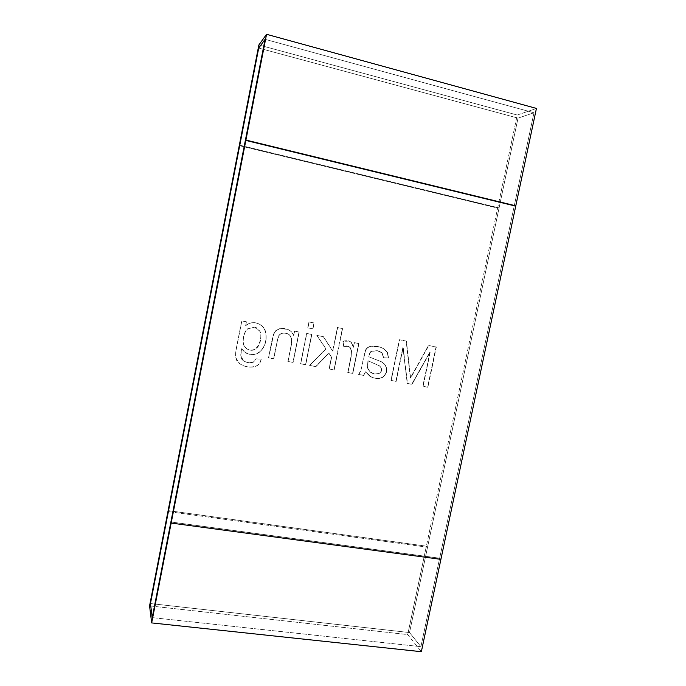 <?xml version="1.0" encoding="UTF-8"?>
<svg xmlns="http://www.w3.org/2000/svg" width="686" height="686" viewBox="0 0 686 686"><rect width="100%" height="100%" fill="white"/><g stroke="black" fill="none" stroke-linecap="round" stroke-linejoin="round"><path stroke-width="0.51" stroke-dasharray="3.43 2.57" d="M265.088 39.325L533.965 112.77L518.016 118.129L258.708 48.063L518.016 118.129L533.965 112.77L420.912 646.684L409.533 632.561L518.016 118.129L409.533 632.561L420.912 646.684L152.232 617.614L420.912 646.684L533.965 112.77L265.088 39.325M150.448 603.56L409.533 632.561L150.448 603.56L409.533 632.561L427.532 547.231L426.366 546.176L407.724 634.601L421.35 651.7L407.724 634.601L149.565 605.875L407.724 634.601L426.366 546.176L168.13 510.598L426.366 546.176L427.532 547.231L168.37 511.593L427.532 547.231L409.533 632.561L150.448 603.56M440.909 559.347L439.649 558.207L170.891 521.986L439.649 558.207L420.912 646.684L409.533 632.561L420.912 646.684L152.232 617.614L420.912 646.684L439.649 558.207L440.909 559.347L439.649 558.207L514.217 206.032L515.795 205.834L514.217 206.032L245.331 140.553L514.217 206.032L533.965 112.77L514.217 206.032L245.331 140.553L514.217 206.032L515.795 205.834L514.217 206.032L439.649 558.207L440.909 559.347M536.435 108.422L517.253 115.034L258.862 44.984L517.253 115.034L497.633 208.09L239.251 145.638L497.633 208.09L499.082 207.909L239.783 145.192L499.082 207.909L518.016 118.129L258.708 48.063L518.016 118.129L533.965 112.77L518.016 118.129L499.082 207.909L497.633 208.09L517.253 115.034L536.435 108.422M170.891 521.986L439.649 558.207L170.891 521.986M239.251 145.638L497.633 208.09L426.366 546.176L168.13 510.598L426.366 546.176L497.633 208.09L239.251 145.638M429.976 351.952L422.816 386.269L427.635 387.161L436.039 346.936L428.518 345.452L410.365 377.952L406.172 341.062L399.346 339.716L390.943 380.396L395.882 381.305L402.922 347.279L407.235 383.405L411.746 384.229L429.976 351.952L411.746 384.229L407.235 383.405L402.922 347.279L395.882 381.305L390.943 380.396L399.346 339.716L406.172 341.062L410.365 377.952L428.518 345.452L436.039 346.936L427.635 387.161L423.091 386.39L427.918 387.273L436.33 347.013L428.518 345.452L410.631 378.055L406.438 341.139L399.346 339.716L391.192 380.507L396.139 381.416L402.922 347.279L407.235 383.405L412.012 384.34L429.976 351.952L423.091 386.39L429.976 351.952M358.572 374.427L363.58 375.353L365.372 371.812L369.788 376.185C374.642 378.801 378.929 379.101 382.651 377.094C387.161 373.227 387.736 368.871 384.366 364.017L381.245 361.702L368.785 356.763C369.334 353.53 370.174 351.712 371.298 351.318L377.18 350.657L381.948 352.878L383.44 357.74L388.336 357.998L387.281 352.518L383.645 348.702C379.469 346.516 375.336 345.667 371.229 346.164C368.142 346.722 366.135 348.299 365.201 350.889C366.135 348.299 368.142 346.722 371.229 346.164L380.293 347.167L383.645 348.702L387.281 352.518L388.336 357.998L383.44 357.74L381.948 352.878L379.135 351.163L377.18 350.657L371.298 351.318C370.174 351.712 369.334 353.53 368.785 356.763L381.245 361.702L384.366 364.017C387.736 368.871 387.161 373.227 382.651 377.094C379.598 378.861 375.842 378.852 371.4 377.06L365.372 371.812L363.58 375.353L365.604 371.915L371.632 377.171C376.082 378.955 379.838 378.964 382.891 377.206C387.41 373.33 387.984 368.965 384.614 364.112L381.485 361.796L369.017 356.857C369.565 353.616 370.406 351.798 371.529 351.404L377.42 350.743L379.384 351.249L382.188 352.964L383.44 357.74L388.585 358.092L387.53 352.604L383.894 348.788L380.541 347.245L371.469 346.25C368.373 346.799 366.367 348.377 365.432 350.975L360.716 371.203L358.572 374.427L360.484 371.1L358.572 374.427L363.812 375.456L358.572 374.427M362.602 362.259L365.201 350.889M343.703 346.43C346.327 345.504 348.445 345.898 350.074 347.622L348.205 346.267L343.703 346.43L342.94 341.448L343.703 346.43M351.318 350.743L350.932 356.823L347.751 372.438L352.604 373.33L358.692 343.489L354.293 342.64L353.367 347.167L351.163 342.408C348.968 340.41 346.224 340.093 342.94 341.448L349.011 340.985L351.163 342.408L353.367 347.167L354.293 342.64L358.692 343.489L352.604 373.33L347.751 372.438L352.818 373.433L358.924 343.566L354.293 342.64L353.59 347.253L351.386 342.486L349.225 341.062L342.94 341.448L343.918 346.507L348.428 346.353L350.289 347.699L351.532 350.82L351.146 356.909L347.965 372.541L350.932 356.823L351.318 350.743L350.074 347.622M331.441 357.114L329.031 368.982L333.971 369.891L342.365 328.517L337.435 327.548L332.659 351.138L323.303 336.655L316.812 335.394L325.841 348.805L309.575 365.398L315.757 366.538L328.697 353.05L331.441 357.114L328.697 353.05L315.757 366.538L309.575 365.398L325.841 348.805L316.812 335.394L323.303 336.655L332.659 351.138L337.435 327.548L342.365 328.517L333.971 369.891L329.031 368.982L334.168 369.994L342.58 328.585L337.435 327.548L332.856 351.215L323.5 336.723L316.812 335.394L326.03 348.891L309.575 365.398L315.937 366.633L328.697 353.05L331.647 357.209L329.237 369.085L331.441 357.114M308.949 321.948L307.765 327.831L312.773 328.808L313.956 322.935L308.949 321.948L313.956 322.935L312.773 328.808L307.765 327.831L312.962 328.868L313.956 322.935L308.949 321.948L307.765 327.831L308.949 321.948M306.633 333.43L300.545 363.734L305.553 364.66L311.65 334.399L306.633 333.43L311.65 334.399L305.553 364.66L300.545 363.734L305.733 364.755L311.83 334.468L306.633 333.43L300.717 363.829L306.633 333.43M273.611 358.769L277.315 340.179L278.842 335.548C280.214 333.55 282.349 332.77 285.256 333.199C290.178 333.61 292.176 337.478 291.224 344.784L287.897 361.402L292.948 362.337L299.036 331.964L294.483 331.081L293.617 335.411C290.967 329.932 286.379 327.651 279.862 328.577L275.901 330.523L273.56 334.073L272.248 339.038L268.509 357.826L273.611 358.769L268.509 357.826L273.56 334.073L275.901 330.523L279.862 328.577L287.571 329.289C290.401 330.438 292.408 332.478 293.617 335.411L294.483 331.081L299.036 331.964L292.948 362.337L288.06 361.496L293.111 362.431L299.216 332.033L294.483 331.081L293.788 335.488C292.579 332.547 290.564 330.498 287.743 329.357L280.017 328.645L276.055 330.592L273.705 334.142L268.509 357.826L273.765 358.864L277.478 340.247L279.005 335.617C280.368 333.628 282.512 332.839 285.419 333.267L287.28 333.808C290.993 334.854 292.365 338.541 291.396 344.861L288.06 361.496L291.224 344.784C292.202 338.464 290.83 334.785 287.117 333.739L285.256 333.199C282.349 332.77 280.214 333.55 278.842 335.548L277.315 340.179L273.611 358.769M246.411 321.794L241.721 320.885L236.464 347.579C235.521 352.355 235.341 355.837 235.924 358.032C236.739 364.883 249.292 369.282 256.375 365.895C258.939 364.652 260.509 362.371 261.083 359.052L255.929 358.804L253.477 361.959C247.929 364.197 240.014 360.579 240.666 355.477L241.592 348.737C247.354 355.459 253.494 356.394 260.028 351.549C264.968 346.636 266.854 340.402 265.679 332.856C264.479 324.246 252.954 319.144 245.657 325.593L246.411 321.794L245.657 325.593C249.687 322.369 254 321.768 258.613 323.801C262.369 325.55 264.727 328.568 265.679 332.856C266.854 340.402 264.968 346.636 260.028 351.549C255.629 355.202 250.613 355.528 244.979 352.535L241.592 348.737L240.666 355.477L243.281 360.682C246.531 362.731 249.927 363.16 253.477 361.959L255.929 358.804L261.083 359.052C260.509 362.371 258.939 364.652 256.375 365.895C250.639 367.928 245.074 367.19 239.68 363.666L235.924 358.032C235.341 355.837 235.521 352.355 236.464 347.579L241.841 320.945L236.576 347.665C235.632 352.441 235.461 355.931 236.044 358.126L239.8 363.76C245.202 367.293 250.767 368.03 256.513 365.99C259.076 364.755 260.646 362.474 261.229 359.138L255.929 358.804L253.606 362.062C250.056 363.254 246.66 362.825 243.401 360.776L240.795 355.562L241.592 348.737L245.108 352.621C250.742 355.622 255.767 355.297 260.174 351.635C265.113 346.722 267 340.479 265.825 332.924C264.873 328.637 262.515 325.61 258.751 323.861C254.137 321.828 249.815 322.429 245.785 325.653L246.54 321.854L241.721 320.885L246.411 321.794M239.783 145.192L499.082 207.909L497.633 208.09L499.082 207.909L427.532 547.231L426.366 546.176L427.532 547.231L168.37 511.593L427.532 547.231L499.082 207.909L239.783 145.192M427.918 387.273L423.091 386.39L430.259 352.038L412.012 384.34L407.501 383.508L403.188 347.356L396.139 381.416L391.192 380.507L399.604 339.793L406.438 341.139L410.631 378.055L428.801 345.53L436.33 347.013L427.918 387.273M367.945 360.716L367.353 367.739L369.84 371.821L372.104 373.235L374.59 373.999L379.384 373.57L374.822 374.102L370.071 371.923L367.585 367.842L367.945 360.716L379.778 365.99L381.347 367.979C381.999 370.38 381.347 372.241 379.384 373.57L379.144 373.467C381.107 372.138 381.759 370.277 381.107 367.885L379.538 365.895L367.945 360.716L379.538 365.895L381.107 367.885C381.759 370.277 381.107 372.138 379.144 373.467L374.59 373.999L369.84 371.821L367.353 367.739L367.945 360.716M365.432 350.975C366.367 348.377 368.373 346.799 371.469 346.25C375.576 345.744 379.718 346.593 383.894 348.788L387.53 352.604L388.585 358.092L383.688 357.835L382.188 352.964L377.42 350.743L371.529 351.404C370.406 351.798 369.565 353.616 369.017 356.857L381.485 361.796L384.614 364.112C387.984 368.965 387.41 373.33 382.891 377.206C379.169 379.204 374.882 378.904 370.02 376.297L365.604 371.915L363.812 375.456L358.795 374.539L360.716 371.203L362.825 362.354M368.176 360.81L367.585 367.842L370.071 371.923L374.822 374.102L379.384 373.57C381.347 372.241 381.999 370.38 381.347 367.979L379.778 365.99L368.176 360.81M350.289 347.699C348.668 345.976 346.541 345.581 343.918 346.507L343.154 341.525C346.439 340.17 349.183 340.488 351.386 342.486L353.59 347.253L354.516 342.717L358.924 343.566L352.818 373.433L347.965 372.541L351.146 356.909L351.532 350.82M334.168 369.994L329.237 369.085L331.647 357.209L328.894 353.136L315.937 366.633L309.763 365.501L326.03 348.891L317.001 335.463L323.5 336.723L332.856 351.215L337.641 327.616L342.58 328.585L334.168 369.994M312.962 328.868L307.945 327.891L309.129 322.008L314.145 322.995L312.962 328.868M305.733 364.755L300.717 363.829L306.814 333.499L311.83 334.468L305.733 364.755M293.111 362.431L288.06 361.496L291.396 344.861C292.339 337.546 290.35 333.679 285.419 333.267C282.512 332.839 280.368 333.628 279.005 335.617L277.478 340.247L273.765 358.864L268.655 357.921L273.705 334.142L276.055 330.592L280.017 328.645C286.542 327.719 291.13 330 293.788 335.488L294.654 331.149L299.216 332.033L293.111 362.431M260.543 339.964C257.67 349.423 253.125 352.398 246.9 348.882L244.379 346.156C241.815 342.52 243.744 331.63 247.852 328.843L254.472 327.119L256.324 327.702L259.805 331.098C261.032 333.293 261.28 336.243 260.543 339.964L260.406 339.887C261.143 336.174 260.894 333.225 259.66 331.029L256.187 327.642L254.343 327.05L247.723 328.774C243.624 331.561 241.695 342.443 244.25 346.07L246.771 348.797C252.988 352.312 257.533 349.337 260.406 339.887L260.543 339.964C261.28 336.243 261.032 333.293 259.805 331.098L254.472 327.119L247.852 328.843C243.744 331.63 241.815 342.52 244.379 346.156C248.092 352.347 258.708 352.141 260.543 339.964M261.229 359.138C260.646 362.474 259.076 364.755 256.513 365.99C249.43 369.385 236.859 364.986 236.044 358.126C235.461 355.931 235.632 352.441 236.576 347.665L241.841 320.945L246.54 321.854L245.785 325.653C253.091 319.196 264.616 324.307 265.825 332.924C267 340.479 265.113 346.722 260.174 351.635C253.631 356.48 247.483 355.545 241.712 348.822L240.795 355.562C240.134 360.682 248.058 364.292 253.606 362.062L256.067 358.889L261.229 359.138M260.406 339.887C258.571 352.055 247.963 352.261 244.25 346.07C241.695 342.443 243.624 331.561 247.723 328.774L254.343 327.05L259.66 331.029C260.894 333.225 261.143 336.174 260.406 339.887"/><path stroke-width="1.03" d="M258.708 48.063L265.088 39.325L258.708 48.063L150.448 603.56L152.232 617.614L150.448 603.56L258.708 48.063L239.783 145.192L239.251 145.638L258.862 44.984L266.554 34.3L245.914 140.073L245.331 140.553L265.088 39.325L152.232 617.614L265.088 39.325L258.708 48.063L265.088 39.325L245.331 140.553L245.914 140.073L515.795 205.834L245.914 140.073L266.554 34.3L536.435 108.422L266.554 34.3L258.862 44.984L239.251 145.638L239.783 145.192L258.708 48.063M170.891 521.986L171.157 523.066L440.909 559.347L171.157 523.066L151.666 622.914L421.35 651.7L440.909 559.347L421.35 651.7L151.666 622.914L149.565 605.875L168.13 510.598L150.448 603.56L152.232 617.614L170.891 521.986L152.232 617.614L150.448 603.56L168.13 510.598L149.565 605.875L151.666 622.914L245.331 140.553L245.914 140.073L515.795 205.834L536.435 108.422L440.909 559.347L171.157 523.066L245.914 140.073L245.331 140.553L170.891 521.986M515.795 205.834L245.914 140.073L171.157 523.066L440.909 559.347L515.795 205.834M168.13 510.598L239.251 145.638L239.783 145.192L239.251 145.638L168.13 510.598M168.37 511.593L239.783 145.192L168.37 511.593"/></g></svg>
